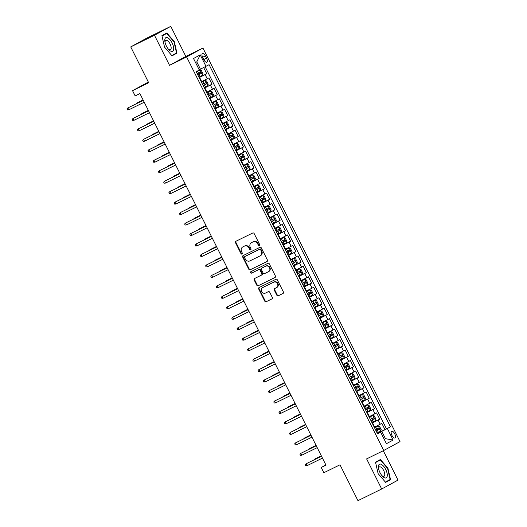 <?xml version="1.0" encoding="UTF-8"?>
<svg xmlns="http://www.w3.org/2000/svg" width="527" height="527" viewBox="0 0 527 527"><rect width="100%" height="100%" fill="white"/><g stroke="black" fill="none" stroke-linecap="round" stroke-linejoin="round"><path stroke-width="0.79" d="M259.337 245.542A0.804 0.725 -118.6 0 0 259.633 244.502L254.166 233.586A1.146 1.041 -118.6 0 0 252.716 233.02L235.938 241.254A1.146 1.041 -118.6 0 0 235.523 242.743L240.991 253.658A0.804 0.725 -118.6 0 0 242.295 253.019L241.59 251.603A3.676 3.32 -118.6 0 1 242.809 246.913A3.676 3.32 -118.6 0 1 242.921 246.853L244.324 246.162A3.676 3.32 -118.6 0 1 248.948 247.986L249.66 249.403A0.804 0.725 -118.6 0 0 250.964 248.757L250.253 247.347A3.676 3.32 -118.6 0 1 251.478 242.657A3.676 3.32 -118.6 0 1 251.59 242.598L252.986 241.906A3.676 3.32 -118.6 0 1 257.617 243.731L258.322 245.147A0.804 0.725 -118.6 0 0 259.337 245.542M394.73 433.846A3.748 1.607 63.8 0 0 391.666 431.251A3.748 1.607 63.8 0 0 391.91 435.381A3.748 1.607 63.8 0 0 394.967 437.977A3.748 1.607 63.8 0 0 394.73 433.846M276.84 295.225A1.146 1.041 -118.6 0 0 278.289 295.792L282.992 293.48A1.146 1.041 -118.6 0 0 283.414 291.998L277.34 279.877A1.146 1.041 -118.6 0 0 275.898 279.303L259.119 287.538A1.146 1.041 -118.6 0 0 258.704 289.027L264.771 301.148A1.146 1.041 -118.6 0 0 266.221 301.721L271.906 298.928A1.146 1.041 -118.6 0 0 272.321 297.445L269.725 292.254A1.146 1.041 -118.6 0 0 268.276 291.681L265.456 293.071A3.076 2.78 -118.6 0 1 262.703 287.571L273.75 282.149A3.076 2.78 -118.6 0 1 276.504 287.643L274.659 288.552A1.146 1.041 -118.6 0 0 274.244 290.034L276.84 295.225L277.281 294.982A1.146 1.041 -118.6 0 0 278.73 295.555L283.164 293.374M154.464 35.243L169.536 65.335L185.853 56.442L170.781 26.35L154.464 35.243L130.729 46.896L148.68 82.746L132.54 90.67L135.162 95.907L139.905 93.575L325.982 465.163L321.233 467.495L323.855 472.726L340.001 464.801L357.952 500.65L381.686 488.997L398.004 480.104L383.287 450.717M169.536 65.335L186.624 56.942L383.709 450.506L366.621 458.898L381.686 488.997M266.991 261.53A1.146 1.041 -118.6 0 0 267.413 260.042L261.339 247.921A1.146 1.041 -118.6 0 0 259.897 247.347L243.118 255.588A1.146 1.041 -118.6 0 0 242.703 257.071L248.77 269.198A1.146 1.041 -118.6 0 0 250.22 269.765L267.064 261.491M269.343 263.895L275.41 276.023A1.146 1.041 -118.6 0 1 274.995 277.505L258.217 285.746A1.146 1.041 -118.6 0 1 256.774 285.173L254.172 279.982A1.146 1.041 -118.6 0 1 254.594 278.5L261.392 275.16A1.146 1.041 -118.6 0 0 261.814 273.671L260.088 270.232A1.146 1.041 -118.6 0 0 258.645 269.659L251.557 273.138A0.804 0.725 -118.6 0 1 250.839 271.701L267.894 263.329A1.146 1.041 -118.6 0 1 269.343 263.895M130.729 46.896L147.046 38.003L170.781 26.35M377.319 433.378L384.98 429.617L381.831 423.339L380.224 424.215L378.129 420.026L372.154 423.056M372.075 422.911L379.736 419.149L376.594 412.872L374.98 413.748L372.885 409.558L366.911 412.588M366.838 412.443L374.493 408.682L371.351 402.404L369.743 403.28L367.642 399.091L361.667 402.121M361.594 401.976L369.256 398.214L366.107 391.936L364.5 392.813L362.405 388.623L356.43 391.653M356.351 391.508L364.012 387.747L360.87 381.469L359.256 382.345L357.161 378.155L351.186 381.186M351.114 381.041L358.768 377.279L355.626 371.001L354.019 371.878L351.917 367.694L345.943 370.718M345.87 370.573L353.531 366.812L350.383 360.534L348.775 361.41L346.68 357.227L340.699 360.251M340.626 360.106L348.288 356.344L345.139 350.066L343.532 350.942L341.437 346.759L335.462 349.783M335.389 349.638L343.044 345.877L339.902 339.599L338.288 340.475L336.193 336.292L330.218 339.322M330.146 339.171L337.8 335.416L334.658 329.131L333.051 330.007L330.949 325.824L324.975 328.855M324.902 328.703L332.563 324.948L329.415 318.664L327.807 319.54L325.712 315.357L319.737 318.387M319.665 318.236L327.32 314.481L324.177 308.196L322.564 309.072L320.469 304.889L314.494 307.92M314.421 307.775L322.076 304.013L318.934 297.729L317.326 298.605L315.225 294.422L309.25 297.452M309.178 297.307L316.839 293.546L313.69 287.261L312.083 288.137L309.988 283.954L304.013 286.984M303.941 286.84L311.595 283.078L308.453 276.794L306.839 277.676L304.744 273.487L298.769 276.517M298.697 276.372L306.352 272.611L303.209 266.326L301.602 267.209L299.501 263.019L293.526 266.049M293.453 265.904L301.115 262.143L297.966 255.865L296.358 256.741L294.264 252.552L288.289 255.582M288.21 255.437L295.871 251.675L292.729 245.398L291.115 246.274L289.02 242.084L283.045 245.114M282.973 244.969L290.627 241.208L287.485 234.93L285.878 235.806L283.776 231.617L277.801 234.647M277.729 234.502L285.39 230.74L282.241 224.462L280.634 225.339L278.539 221.149L272.564 224.179M272.485 224.034L280.147 220.273L277.004 213.995L275.39 214.871L273.296 210.681L267.321 213.712M267.248 213.567L274.903 209.805L271.761 203.527L270.153 204.404L268.052 200.214L262.077 203.244M262.005 203.099L269.666 199.338L266.517 193.06L264.91 193.936L262.815 189.746L256.833 192.777M256.761 192.632L264.422 188.87L261.273 182.592L259.666 183.468L257.571 179.279L251.596 182.309M251.524 182.164L259.179 178.403L256.036 172.125L254.422 173.001L252.328 168.811L246.353 171.842M246.28 171.697L253.942 167.935L250.793 161.657L249.185 162.533L247.084 158.35L241.109 161.374M241.037 161.229L248.698 157.468L245.549 151.19L243.942 152.066L241.847 147.883L235.872 150.906M235.8 150.762L243.454 147L240.312 140.722L238.698 141.598L236.603 137.415L230.628 140.439M230.556 140.294L238.211 136.533L235.068 130.255L233.461 131.131L231.36 126.948L225.385 129.978M225.312 129.826L232.974 126.072L229.825 119.787L228.217 120.663L226.123 116.48L220.148 119.51M220.075 119.359L227.73 115.604L224.588 109.32L222.974 110.196L220.879 106.013L214.904 109.043M214.832 108.891L222.486 105.136L219.344 98.852L217.737 99.728L215.635 95.545L209.66 98.575M209.588 98.43L217.249 94.669L214.1 88.384L212.493 89.261L210.398 85.078L204.423 88.108M204.351 87.963L212.006 84.201L208.863 77.917L201.274 81.823M380.224 424.215L374.249 427.245M374.98 413.748L369.005 416.778M369.743 403.28L363.762 406.31M364.5 392.813L358.525 395.843M359.256 382.345L353.281 385.375M354.019 371.878L348.037 374.908M348.775 361.41L342.8 364.44M343.532 350.942L337.557 353.973M338.288 340.475L332.313 343.505M333.051 330.007L327.076 333.038M327.807 319.54L321.832 322.57M322.564 309.072L316.589 312.103M317.326 298.605L311.352 301.635M312.083 288.137L306.108 291.167M306.839 277.676L300.864 280.7M301.602 267.209L295.627 270.232M296.358 256.741L290.384 259.765M291.115 246.274L285.14 249.304M285.878 235.806L279.896 238.836M280.634 225.339L274.659 228.369M275.39 214.871L269.416 217.901M270.153 204.404L264.172 207.434M264.91 193.936L258.935 196.966M259.666 183.468L253.691 186.499M254.422 173.001L248.448 176.031M249.185 162.533L243.21 165.564M243.942 152.066L237.967 155.096M238.698 141.598L232.723 144.629M233.461 131.131L227.486 134.161M228.217 120.663L222.242 123.693M222.974 110.196L216.999 113.226M217.737 99.728L211.762 102.758M212.493 89.261L206.518 92.291M202.678 57.39L203.83 59.689A3.63 1.555 63.8 0 0 206.795 62.206A3.63 1.555 63.8 0 0 206.564 58.201L205.411 55.895A3.63 1.555 63.8 0 0 202.447 53.385A3.63 1.555 63.8 0 0 202.678 57.39M186.624 56.942L202.941 48.049L400.026 441.619L383.709 450.506M384.98 429.617L390.441 426.857L209.087 64.689L199.186 69.808M390.441 426.857L387.358 428.537L393.122 440.052L386.416 443.701L380.652 432.186L377.569 433.873L196.209 71.705L199.292 70.025L193.528 58.51L200.234 54.854L205.998 66.369M199.107 77.495L206.762 73.734L199.18 77.64M212.006 84.201L210.398 85.078M217.249 94.669L215.635 95.545M222.486 105.136L220.879 106.013M227.73 115.604L226.123 116.48M232.974 126.072L231.36 126.948M238.211 136.533L236.603 137.415M243.454 147L241.847 147.883M248.698 157.468L247.084 158.35M253.942 167.935L252.328 168.811M259.179 178.403L257.571 179.279M264.422 188.87L262.815 189.746M269.666 199.338L268.052 200.214M274.903 209.805L273.296 210.681M280.147 220.273L278.539 221.149M285.39 230.74L283.776 231.617M290.627 241.208L289.02 242.084M295.871 251.675L294.264 252.552M301.115 262.143L299.501 263.019M306.352 272.611L304.744 273.487M311.595 283.078L309.988 283.954M316.839 293.546L315.225 294.422M322.076 304.013L320.469 304.889M327.32 314.481L325.712 315.357M332.563 324.948L330.949 325.824M337.8 335.416L336.193 336.292M343.044 345.877L341.437 346.759M348.288 356.344L346.68 357.227M353.531 366.812L351.917 367.694M358.768 377.279L357.161 378.155M364.012 387.747L362.405 388.623M369.256 398.214L367.642 399.091M374.493 408.682L372.885 409.558M379.736 419.149L378.129 420.026M386.456 428.813L205.168 66.791M206.762 73.734L203.672 67.555M384.216 439.301L385.461 438.688L381.792 431.363L377.391 433.523M200.438 69.195L196.769 61.87L195.543 62.535M185.853 56.442L202.941 48.049M325.884 464.959L321.233 467.495M148.337 82.06L132.54 90.67M384.242 439.353L385.461 438.688L393.122 440.052M377.464 433.662L380.652 432.186M381.792 431.363L387.358 428.537M196.769 61.87L200.234 54.854M164.523 47.081L172.039 55.842L176.953 53.168L174.351 41.725L166.835 32.964L161.921 35.638L164.523 47.081M390.547 479.702L387.944 468.266L380.428 459.504L375.514 462.179L378.116 473.621L385.632 482.383L390.547 479.702L386.522 481.487M171.914 55.697L172.922 54.946M162 35.988L166.73 33.412L174.009 41.903L174.351 41.725M172.961 55.124L176.953 53.168M385.507 482.231L386.561 481.665M375.593 462.528L380.323 459.952L387.602 468.437L387.944 468.266M259.561 245.365A0.804 0.725 -118.6 0 1 258.764 244.903L258.059 243.494A3.676 3.32 -118.6 0 0 253.428 241.669L252.986 241.906M251.807 242.479A3.676 3.32 -118.6 0 1 251.919 242.413A3.676 3.32 -118.6 0 1 252.031 242.354L253.428 241.669M243.138 246.735A3.676 3.32 -118.6 0 1 243.25 246.669A3.676 3.32 -118.6 0 1 243.362 246.61L244.765 245.925A3.676 3.32 -118.6 0 1 249.39 247.749L250.101 249.159A0.804 0.725 -118.6 0 0 250.892 249.62M236.215 241.122A1.146 1.041 -118.6 0 0 235.964 242.499L241.432 253.415A0.804 0.725 -118.6 0 0 242.222 253.882M243.388 255.457A1.146 1.041 -118.6 0 0 243.145 256.833L249.212 268.954A1.146 1.041 -118.6 0 0 250.661 269.528L267.163 261.425M260.601 249.693A0.804 0.725 -118.6 0 0 259.587 249.291L244.864 256.524A0.804 0.725 -118.6 0 0 244.574 257.565L245.318 259.053A3.676 3.32 -118.6 0 0 249.95 260.878L260.009 255.931A3.676 3.32 -118.6 0 0 260.127 255.872A3.676 3.32 -118.6 0 0 261.346 251.181L260.601 249.693L261.043 249.449A0.804 0.725 -118.6 0 0 260.028 249.054L259.587 249.291M245.253 256.306A0.804 0.725 -118.6 0 1 245.305 256.28L260.028 249.054M260.45 255.694A3.676 3.32 -118.6 0 0 260.569 255.635A3.676 3.32 -118.6 0 0 261.787 250.938L261.346 251.181M261.043 249.449L261.787 250.938M275.166 277.4L258.217 285.746M254.864 278.368A1.146 1.041 -118.6 0 0 254.613 279.745L257.216 284.936A1.146 1.041 -118.6 0 0 258.658 285.502M261.464 275.12L261.833 274.916A1.146 1.041 -118.6 0 0 262.255 273.434L260.529 269.989A1.146 1.041 -118.6 0 0 259.086 269.422L251.557 273.138M251.142 271.557A0.804 0.725 -118.6 0 0 251.998 272.9M268.454 271.695A3.076 2.78 -118.6 0 0 265.7 266.194L261.814 268.105A1.146 1.041 -118.6 0 0 261.392 269.593L263.118 273.032A1.146 1.041 -118.6 0 0 264.567 273.605L268.454 271.695M268.895 271.451A3.076 2.78 -118.6 0 0 266.142 265.957L265.7 266.194M262.183 267.907A1.146 1.041 -118.6 0 1 262.255 267.868L266.142 265.957M274.936 288.414A1.146 1.041 -118.6 0 0 274.686 289.797L277.281 294.982M276.945 287.406A3.076 2.78 -118.6 0 0 274.192 281.912L273.75 282.149M262.96 287.432A3.076 2.78 -118.6 0 1 263.144 287.334L274.192 281.912M259.389 287.406A1.146 1.041 -118.6 0 0 259.146 288.783L265.213 300.91A1.146 1.041 -118.6 0 0 266.662 301.477L272.07 298.822M198.916 77.113L202.599 75.236L202.954 73.708L201.38 70.565L199.977 69.999L196.294 71.876M199.977 69.999L196.281 71.856M197.921 75.124L201.149 73.484L200.523 72.225L197.289 73.866M199.16 72.897L199.786 74.155L197.908 75.097M143.087 99.926L136.645 103.127L143.1 99.959M135.926 103.911L136.645 103.127L136.816 103.476M143.278 100.301L127.824 107.936L143.291 100.341M128.766 109.82L127.501 109.912L126.974 108.865L127.824 107.936L128.766 109.82L144.24 102.225M172.112 42.937A7.609 3.261 63.8 0 0 166.888 37.542A7.609 3.261 63.8 0 0 164.931 41.785A7.609 3.261 63.8 0 0 166.38 46.06A7.609 3.261 63.8 0 0 168.752 49.571A7.609 3.261 63.8 0 0 173.337 50.552A7.609 3.261 63.8 0 0 172.112 42.937M168.225 48.958A5.211 2.233 63.8 0 0 170.419 49.722A5.211 2.233 63.8 0 0 170.083 43.978A5.211 2.233 63.8 0 0 165.827 40.368A5.211 2.233 63.8 0 0 165.089 42.575M161.96 35.803L166.73 33.412M174.009 41.903L176.532 52.983L171.802 55.566M381.324 464.359A7.609 3.261 63.8 0 0 378.524 468.325A7.609 3.261 63.8 0 0 382.345 476.112A7.609 3.261 63.8 0 0 384.361 477.706A7.609 3.261 63.8 0 0 387.029 473.081A7.609 3.261 63.8 0 0 381.324 464.359M381.825 475.499A5.211 2.233 63.8 0 0 382.76 476.158A5.211 2.233 63.8 0 0 384.012 476.263A5.211 2.233 63.8 0 0 384.236 471.803A5.211 2.233 63.8 0 0 380.678 467.021A5.211 2.233 63.8 0 0 379.42 466.909A5.211 2.233 63.8 0 0 378.689 469.116M375.553 462.344L380.323 459.952M387.602 468.437L390.125 479.524L385.395 482.1M204.153 87.581L207.836 85.703L208.198 84.175L206.624 81.033L205.214 80.466L201.538 82.344M205.214 80.466L201.525 82.324M203.158 85.591L206.393 83.951L205.767 82.693L202.533 84.333M204.397 83.365L205.029 84.623L203.152 85.565M148.324 110.387L141.882 113.595L148.344 110.426M141.17 114.379L141.882 113.595L142.059 113.944M209.397 98.048L213.079 96.171L213.435 94.643L211.867 91.5L210.457 90.934L206.775 92.811M210.457 90.934L206.768 92.792M209.641 93.832L210.266 95.091L208.389 96.033L211.637 94.419L211.004 93.16L207.77 94.801M153.568 120.854L147.125 124.062L153.588 120.894M146.407 124.846L147.125 124.062L147.296 124.412M214.641 108.509L218.323 106.638L218.679 105.11L217.104 101.968L215.701 101.401L212.019 103.279M215.701 101.401L212.006 103.259M213.646 106.526L216.88 104.886L216.248 103.628L213.013 105.268M214.884 104.3L215.51 105.558L213.633 106.5M158.811 131.322L152.369 134.53L158.825 131.361M151.651 135.314L152.369 134.53L152.54 134.879M220.945 111.869L217.262 113.746L220.945 111.869L222.348 112.435L223.922 115.578L223.573 117.066L220.978 111.882M223.573 117.066L219.884 118.977M218.883 116.994L222.117 115.354L221.492 114.095L218.257 115.736M220.121 114.767L220.754 116.026L218.876 116.968M164.055 141.789L157.606 144.997L164.068 141.829M156.894 145.781L157.606 144.997L157.784 145.347M148.515 110.769L133.067 118.404L148.535 110.808M134.01 120.288L132.738 120.38L132.218 119.333L133.067 118.404L134.01 120.288L149.477 112.692M153.759 121.236L138.305 128.871L153.779 121.276M139.247 130.755L137.982 130.848L137.455 129.8L138.305 128.871L139.247 130.755L154.721 123.16M159.002 131.704L143.548 139.339L159.016 131.743M144.49 141.223L143.225 141.315L142.698 140.268L143.548 139.339L144.49 141.223L159.964 133.627M164.246 142.171L148.792 149.806L164.259 142.204M149.734 151.69L148.462 151.783L147.942 150.735L148.792 149.806L149.734 151.69L165.201 144.088M226.182 122.336L222.499 124.214L226.182 122.336L227.592 122.903L229.159 126.045L228.81 127.534L226.221 122.35M228.81 127.534L225.121 129.444M224.127 127.455L227.361 125.821L226.729 124.563L223.501 126.203M225.365 125.235L225.997 126.493L224.113 127.435M169.292 152.257L162.85 155.465L169.312 152.29M162.132 156.249L162.85 155.465L163.027 155.814M169.483 152.639L154.029 160.274L169.503 152.672M154.978 162.158L153.706 162.244L153.186 161.203L154.029 160.274L154.978 162.158L170.445 154.556M230.365 139.912L234.047 138.041L234.403 136.513L232.829 133.371L231.425 132.804L227.743 134.681M231.425 132.804L227.73 134.655M229.37 137.922L232.605 136.289L231.972 135.031L228.738 136.671M230.609 135.702L231.234 136.961L229.357 137.903M174.536 162.724L168.093 165.933L174.556 162.757M167.375 166.716L168.093 165.933L168.265 166.282M174.727 163.106L159.273 170.741L174.747 163.139M160.215 172.625L158.95 172.711L158.423 171.67L159.273 170.741L160.215 172.625L175.689 165.023M235.609 150.379L239.284 148.509L239.647 146.98L238.072 143.838L236.669 143.272L232.987 145.149M236.669 143.272L232.974 145.123M235.846 146.17L236.478 147.428L234.601 148.37L237.842 146.756L237.216 145.498L233.981 147.138M179.779 173.192L173.33 176.4L179.793 173.225M172.619 177.184L173.33 176.4L173.508 176.749M179.97 173.574L164.516 181.209L179.984 173.607M165.458 183.093L164.187 183.179L163.666 182.131L164.516 181.209L165.458 183.093L180.926 175.491M240.846 160.847L244.541 158.937L244.89 157.448L243.316 154.306L241.906 153.739L238.224 155.617M241.906 153.739L238.217 155.59M239.851 158.858L243.085 157.224L242.46 155.966L239.225 157.606M241.089 156.638L241.722 157.896L239.838 158.838M185.017 183.659L178.574 186.868L185.036 183.692M177.856 187.652L178.574 186.868L178.752 187.217M185.208 184.042L169.753 191.67L185.227 184.075M170.702 193.554L169.43 193.646L168.91 192.599L169.753 191.67L170.702 193.554L186.169 185.959M246.089 171.315L249.772 169.437L250.127 167.915L248.553 164.773L247.15 164.207L243.467 166.084M247.15 164.207L243.454 166.058M245.095 169.325L248.329 167.691L247.697 166.433L244.462 168.073M246.333 167.105L246.959 168.357L245.081 169.305M190.26 194.127L183.818 197.335L190.28 194.16M183.1 198.119L183.818 197.335L183.989 197.684M190.451 194.509L174.997 202.137L190.471 194.542M175.939 204.021L174.674 204.114L174.147 203.066L174.997 202.137L175.939 204.021L191.413 196.426M251.333 181.782L255.015 179.905L255.371 178.383L253.797 175.241L252.393 174.674L248.711 176.552M252.393 174.674L248.698 176.525M250.332 179.793L253.566 178.159L252.94 176.901L249.706 178.541M251.57 177.573L252.202 178.824L250.325 179.773M195.504 204.595L189.061 207.803L195.517 204.628M188.343 208.587L189.061 207.803L189.233 208.152M195.695 204.977L180.241 212.605L195.708 205.01M181.183 214.489L179.918 214.581L179.391 213.534L180.241 212.605L181.183 214.489L196.657 206.894M256.57 192.25L260.252 190.372L260.615 188.844L259.04 185.708L257.631 185.142L253.948 187.019M257.631 185.142L253.942 186.993M256.814 188.04L257.446 189.292L255.562 190.24L258.81 188.626L258.184 187.368L254.949 189.009M200.741 215.062L194.298 218.27L200.761 215.095M193.58 219.054L194.298 218.27L194.476 218.613M200.932 215.444L185.478 223.073L200.952 215.477M186.426 224.957L185.155 225.049L184.634 224.001L185.478 223.073L186.426 224.957L201.894 217.361M261.814 202.717L265.496 200.84L265.852 199.311L264.284 196.176L262.874 195.609L259.192 197.487M262.874 195.609L259.179 197.46M260.819 200.728L264.053 199.087L263.421 197.836L260.186 199.469M262.057 198.508L262.683 199.759L260.806 200.708M205.985 225.53L199.542 228.738L206.004 225.563M198.824 229.522L199.542 228.738L199.713 229.08M206.176 225.912L190.721 233.54L206.195 225.945M191.663 235.424L190.399 235.516L189.872 234.469L190.721 233.54L191.663 235.424L207.137 227.829M211.419 236.379L195.965 244.008L211.432 236.412M196.907 245.892L195.642 245.984L195.115 244.936L195.965 244.008L196.907 245.892L212.381 238.296M216.656 246.847L201.202 254.475L216.676 246.88M202.151 256.359L200.879 256.451L200.359 255.404L201.202 254.475L202.151 256.359L217.618 248.764M267.057 213.185L270.74 211.307L271.095 209.779L269.521 206.643L268.118 206.077L264.435 207.954M268.118 206.077L264.422 207.928M266.063 211.195L269.29 209.555L268.665 208.303L265.43 209.937M267.301 208.975L267.927 210.227L266.049 211.175M211.228 235.997L204.786 239.205L211.241 236.03M204.068 239.989L204.786 239.205L204.957 239.548M272.294 223.652L275.977 221.775L276.339 220.246L274.765 217.111L273.355 216.544L269.679 218.415M273.355 216.544L269.666 218.395M271.3 221.663L274.534 220.022L273.908 218.771L270.674 220.405M272.538 219.443L273.17 220.694L271.293 221.643M216.465 246.465L210.023 249.673L216.485 246.498M209.311 250.457L210.023 249.673L210.201 250.015M277.538 234.12L281.22 232.242L281.576 230.714L280.008 227.578L278.599 227.012L274.916 228.883M278.599 227.012L274.91 228.863M276.543 232.13L279.778 230.49L279.145 229.238L275.911 230.872M277.782 229.904L278.408 231.162L276.53 232.111M221.709 256.932L215.266 260.14L221.729 256.965M214.548 260.924L215.266 260.14L215.438 260.483M221.9 257.314L206.446 264.943L221.92 257.347M207.388 266.827L206.123 266.919L205.596 265.871L206.446 264.943L207.388 266.827L222.862 259.231M282.782 244.587L286.464 242.71L286.82 241.182L285.245 238.046L283.842 237.479L280.16 239.35M283.842 237.479L280.147 239.33M283.025 240.371L283.651 241.629L281.774 242.578L285.015 240.958L284.389 239.706L281.154 241.34M226.953 267.4L220.51 270.608L226.966 267.433M219.792 271.392L220.51 270.608L220.681 270.95M227.144 267.782L211.689 275.41L227.157 267.815M212.631 277.294L211.367 277.386L210.84 276.339L211.689 275.41L212.631 277.294L228.105 269.699M288.019 255.055L291.701 253.177L292.063 251.649L290.489 248.507L289.079 247.947L285.403 249.818M289.079 247.947L285.39 249.798M287.024 253.065L290.258 251.425L289.633 250.173L286.398 251.807M288.262 250.839L288.895 252.097L287.017 253.039M232.19 277.867L225.747 281.069L232.209 277.9M225.036 281.859L225.747 281.069L225.925 281.418M232.381 278.249L216.933 285.878L232.4 278.282M217.875 287.762L216.604 287.854L216.083 286.807L216.933 285.878L217.875 287.762L233.342 280.166M294.323 258.414L290.64 260.285L294.323 258.414L295.733 258.974L297.3 262.117L296.951 263.605L294.362 258.428M296.951 263.605L293.262 265.522M292.268 263.533L295.502 261.893L294.87 260.634L291.635 262.275M293.506 261.306L294.132 262.565L292.254 263.507M237.433 288.335L230.991 291.536L237.453 288.368M230.273 292.32L230.991 291.536L231.162 291.886M237.624 288.717L222.17 296.345L237.644 288.75M223.112 298.229L221.847 298.322L221.32 297.274L222.17 296.345L223.112 298.229L238.586 290.634M299.567 268.875L295.884 270.753L299.567 268.875L300.97 269.442L302.544 272.584L302.195 274.073L299.599 268.895M302.195 274.073L298.506 275.99M297.511 274L300.746 272.36L300.113 271.102L296.879 272.742M298.75 271.774L299.376 273.032L297.498 273.974M242.677 298.802L236.234 302.004L242.69 298.835M235.516 302.788L236.234 302.004L236.406 302.353M242.868 299.178L227.414 306.813L242.881 299.217M228.356 308.697L227.091 308.789L226.564 307.742L227.414 306.813L228.356 308.697L243.83 301.101M303.75 286.457L307.425 284.58L307.788 283.052L306.213 279.909L304.81 279.343L301.128 281.22M304.81 279.343L301.115 281.201M302.748 284.468L305.983 282.828L305.357 281.57L302.123 283.21M303.987 282.241L304.619 283.5L302.742 284.442M247.921 309.27L241.471 312.471L247.934 309.303M240.76 313.255L241.471 312.471L241.649 312.821M248.112 309.645L232.657 317.28L248.125 309.685M233.599 319.164L232.328 319.257L231.808 318.209L232.657 317.28L233.599 319.164L249.067 311.569M308.987 296.925L312.669 295.048L313.025 293.519L311.457 290.377L310.047 289.81L306.365 291.688M310.047 289.81L306.358 291.668M307.992 294.936L311.226 293.295L310.594 292.037L307.366 293.677M309.23 292.709L309.863 293.967L307.979 294.909M253.158 319.731L246.715 322.939L253.177 319.77M245.997 323.723L246.715 322.939L246.886 323.288M253.349 320.113L237.894 327.748L253.368 320.152M238.843 329.632L237.572 329.724L237.051 328.677L237.894 327.748L238.843 329.632L254.31 322.037M314.23 307.393L317.913 305.515L318.268 303.987L316.694 300.845L315.291 300.278L311.609 302.155M315.291 300.278L311.595 302.136M313.236 305.403L316.47 303.763L315.838 302.505L312.603 304.145M314.474 303.177L315.1 304.435L313.222 305.377M258.401 330.198L251.959 333.407L258.421 330.238M251.241 334.19L251.959 333.407L252.13 333.756M258.592 330.581L243.138 338.215L258.612 330.62M244.08 340.099L242.815 340.192L242.288 339.144L243.138 338.215L244.08 340.099L259.554 332.504M319.474 317.853L323.15 315.983L323.512 314.454L321.938 311.312L320.535 310.746L316.852 312.623M320.535 310.746L316.839 312.603M318.473 315.871L321.707 314.23L321.081 312.972L317.847 314.612M319.711 313.644L320.344 314.902L318.466 315.844M263.645 340.666L257.196 343.874L263.658 340.706M256.484 344.658L257.196 343.874L257.374 344.223M325.772 321.213L322.089 323.091L325.772 321.213L327.181 321.78L328.749 324.922L328.407 326.411L325.811 321.226M328.407 326.411L324.711 328.321M323.716 326.338L326.951 324.698L326.318 323.44L323.091 325.08M324.955 324.112L325.587 325.37L323.703 326.312M268.882 351.134L262.439 354.342L268.902 351.173M261.721 355.126L262.439 354.342L262.617 354.691M329.955 338.789L333.637 336.918L333.993 335.389L332.418 332.247L331.015 331.681L327.333 333.558M331.015 331.681L327.32 333.532M330.198 334.579L330.824 335.837L328.947 336.779L332.194 335.165L331.562 333.907L328.328 335.547M274.126 361.601L267.683 364.809L274.145 361.634M266.965 365.593L267.683 364.809L267.854 365.158M263.836 341.048L248.382 348.683L263.849 341.088M249.324 350.567L248.052 350.659L247.532 349.612L248.382 348.683L249.324 350.567L264.791 342.972M269.073 351.516L253.619 359.151L269.093 351.549M254.567 361.035L253.296 361.127L252.776 360.079L253.619 359.151L254.567 361.035L270.035 353.433M274.317 361.983L258.862 369.618L274.336 362.016M259.804 371.502L258.54 371.588L258.013 370.547L258.862 369.618L259.804 371.502L275.278 363.9M335.198 349.256L338.874 347.385L339.236 345.857L337.662 342.715L336.259 342.148L332.577 344.026M336.259 342.148L332.563 343.999M335.435 345.047L336.068 346.305L334.19 347.247L337.432 345.633L336.806 344.375L333.571 346.015M279.369 372.069L272.927 375.277L279.382 372.102M272.209 376.061L272.927 375.277L273.098 375.626M279.56 372.451L264.106 380.086L279.573 372.484M265.048 381.97L263.783 382.055L263.256 381.014L264.106 380.086L265.048 381.97L280.516 374.368M340.435 359.724L344.118 357.853L344.48 356.324L342.906 353.182L341.496 352.616L337.814 354.493M341.496 352.616L337.807 354.467M339.441 357.734L342.675 356.1L342.049 354.842L338.815 356.483M340.679 355.514L341.312 356.772L339.428 357.714M284.606 382.536L278.164 385.744L284.626 382.569M277.446 386.528L278.164 385.744L278.342 386.093M284.797 382.918L269.343 390.553L284.817 382.951M270.292 392.437L269.02 392.523L268.5 391.475L269.343 390.553L270.292 392.437L285.759 384.835M346.74 363.083L343.057 364.961L346.74 363.083L348.149 363.65L349.717 366.792L349.368 368.281L346.773 363.096M349.368 368.281L345.679 370.191M344.684 368.202L347.919 366.568L347.286 365.31L344.052 366.95M345.923 365.982L346.549 367.233L344.671 368.182M289.85 393.004L283.407 396.212L289.87 393.037M282.689 396.996L283.407 396.212L283.579 396.561M290.041 393.386L274.587 401.014L290.061 393.419M275.529 402.898L274.264 402.99L273.737 401.943L274.587 401.014L275.529 402.898L291.003 395.303M350.923 380.659L354.605 378.781L354.961 377.26L353.386 374.117L351.983 373.551L348.301 375.428M351.983 373.551L348.288 375.402M349.928 378.669L353.156 377.036L352.53 375.777L349.296 377.418M351.166 376.449L351.792 377.701L349.915 378.649M295.094 403.471L288.651 406.679L295.107 403.504M287.933 407.463L288.651 406.679L288.822 407.028M295.285 403.853L279.83 411.482L295.298 403.886M280.772 413.366L279.508 413.458L278.981 412.41L279.83 411.482L280.772 413.366L296.246 405.77M356.16 391.126L359.842 389.249L360.204 387.72L358.63 384.585L357.22 384.018L353.545 385.896M357.22 384.018L353.531 385.869M356.404 386.917L357.036 388.168L355.152 389.117L358.4 387.503L357.774 386.245L354.539 387.885M300.331 413.939L293.888 417.147L300.35 413.972M293.17 417.931L293.888 417.147L294.066 417.496M361.403 401.594L365.086 399.716L365.442 398.188L363.874 395.052L362.464 394.486L358.782 396.363M362.464 394.486L358.775 396.337M361.647 397.384L362.273 398.636L360.396 399.585L363.643 397.964L363.011 396.712L359.776 398.346M305.574 424.406L299.132 427.614L305.594 424.439M298.414 428.398L299.132 427.614L299.303 427.957M366.647 412.061L370.329 410.184L370.685 408.656L369.111 405.52L367.708 404.953L364.025 406.831M367.708 404.953L364.012 406.804M365.652 410.072L368.88 408.432L368.254 407.18L365.02 408.814M366.891 407.852L367.517 409.104L365.639 410.052M310.818 434.874L304.375 438.082L310.831 434.907M303.657 438.866L304.375 438.082L304.547 438.424M300.522 414.321L285.067 421.949L300.542 414.354M286.016 423.833L284.745 423.925L284.224 422.878L285.067 421.949L286.016 423.833L301.484 416.238M305.765 424.788L290.311 432.417L305.785 424.821M291.253 434.301L289.988 434.393L289.461 433.346L290.311 432.417L291.253 434.301L306.727 426.705M311.009 435.256L295.555 442.884L311.022 435.289M296.497 444.768L295.232 444.86L294.705 443.813L295.555 442.884L296.497 444.768L311.971 437.173M372.945 415.421L369.269 417.292L372.945 415.421L374.354 415.987L375.929 419.123L375.58 420.612L372.984 415.434M375.58 420.612L371.884 422.529M370.889 420.539L374.124 418.899L373.498 417.647L370.264 419.281M372.128 418.319L372.76 419.571L370.883 420.52M316.055 445.341L309.612 448.549L316.075 445.374M308.901 449.333L309.612 448.549L309.79 448.892M316.246 445.723L300.798 453.352L316.266 445.756M301.74 455.236L300.469 455.328L299.949 454.281L300.798 453.352L301.74 455.236L317.208 447.64M377.128 432.996L380.81 431.119L381.166 429.591L379.598 426.455L378.188 425.888L374.506 427.759M378.188 425.888L374.499 427.74M376.133 431.007L379.368 429.367L378.735 428.115L375.501 429.749M377.372 428.787L377.997 430.039L376.12 430.987M321.299 455.809L314.856 459.017L321.318 455.842M314.138 459.801L314.856 459.017L315.027 459.36M321.49 456.191L306.035 463.819L321.51 456.224M306.977 465.703L305.713 465.796L305.186 464.748L306.035 463.819L306.977 465.703L322.452 458.108M374.664 427.041L372.563 422.852M369.42 416.574L367.326 412.384M364.177 406.106L362.082 401.917M358.94 395.639L356.838 391.449M353.696 385.171L351.601 380.981M348.452 374.704L346.358 370.521M343.215 364.236L341.114 360.053M337.972 353.769L335.877 349.585M332.728 343.301L330.633 339.118M327.484 332.833L325.39 328.65M322.247 322.366L320.146 318.183M317.004 311.898L314.909 307.715M311.76 301.431L309.665 297.248M306.523 290.97L304.422 286.78M301.279 280.502L299.184 276.313M296.036 270.035L293.941 265.845M290.799 259.567L288.697 255.378M285.555 249.1L283.46 244.91M280.311 238.632L278.216 234.443M275.074 228.165L272.973 223.975M269.831 217.697L267.736 213.507M264.587 207.23L262.492 203.04M259.35 196.762L257.248 192.572M254.106 186.294L252.011 182.105M248.863 175.827L246.768 171.637M243.619 165.359L241.524 161.176M238.382 154.892L236.287 150.709M233.138 144.424L231.043 140.241M227.895 133.957L225.8 129.774M222.657 123.489L220.556 119.306M217.414 113.022L215.319 108.839M212.17 102.554L210.075 98.371M206.933 92.087L204.832 87.904M201.689 81.626L199.595 77.436M207.249 78.8L205.155 74.61M202.618 57.272L205.411 55.895M203.771 59.571L206.564 58.201M258.059 243.494L257.617 243.731M252.031 242.354L251.59 242.598M250.101 249.159L249.66 249.403M249.39 247.749L248.948 247.986M244.765 245.925L244.324 246.162M243.362 246.61L242.921 246.853M241.432 253.415L240.991 253.658M235.964 242.499L235.523 242.743M258.764 244.903L258.322 245.147M250.661 269.528L250.22 269.765M249.212 268.954L248.77 269.198M243.145 256.833L242.703 257.071M245.305 256.28L244.864 256.524M257.216 284.936L256.774 285.173M254.613 279.745L254.172 279.982M262.255 273.434L261.814 273.671M260.529 269.989L260.088 270.232M259.086 269.422L258.645 269.659M262.255 267.868L261.814 268.105M274.686 289.797L274.244 290.034M263.144 287.334L262.703 287.571M266.662 301.477L266.221 301.721M265.213 300.91L264.771 301.148M259.146 288.783L258.704 289.027M278.73 295.555L278.289 295.792M202.605 75.196L200.01 70.019M198.56 73.227L197.566 71.237M200.188 76.474L199.193 74.485M199.786 74.155L201.149 73.484M207.849 85.664L205.253 80.479M203.804 83.694L202.809 81.705M205.431 86.942L204.436 84.952M205.029 84.623L206.393 83.951M213.086 96.131L210.497 90.947M209.048 94.162L208.053 92.172M210.675 97.409L209.674 95.42M210.266 95.091L211.637 94.419M218.33 106.599L215.734 101.415M214.291 104.629L213.29 102.64M215.912 107.877L214.917 105.887M215.51 105.558L216.88 104.886M219.528 115.097L218.534 113.107M221.156 118.344L220.161 116.355M220.754 116.026L222.117 115.354M224.772 125.564L223.777 123.575M226.399 128.805L225.398 126.823M225.997 126.493L227.361 125.821M234.054 138.002L231.458 132.817M230.016 136.032L229.014 134.042M231.636 139.273L230.642 137.29M231.234 136.961L232.605 136.289M239.298 148.469L236.702 143.285M235.253 146.499L234.258 144.51M236.88 149.74L235.885 147.751M236.478 147.428L237.842 146.756M244.541 158.937L241.946 153.752M240.496 156.967L239.502 154.978M242.124 160.208L241.122 158.219M241.722 157.896L243.085 157.224M249.778 169.404L247.183 164.22M245.74 167.434L244.739 165.445M247.361 170.676L246.366 168.686M246.959 168.357L248.329 167.691M255.022 179.872L252.426 174.687M250.977 177.902L249.982 175.913M252.604 181.143L251.61 179.154M252.202 178.824L253.566 178.159M260.266 190.339L257.67 185.155M256.221 188.37L255.226 186.38M257.848 191.611L256.853 189.621M257.446 189.292L258.81 188.626M265.503 200.8L262.907 195.622M261.464 198.837L260.47 196.848M263.085 202.078L262.09 200.089M262.683 199.759L264.053 199.087M270.746 211.268L268.151 206.09M266.702 209.298L265.707 207.315M268.329 212.546L267.334 210.556M267.927 210.227L269.29 209.555M275.99 221.735L273.394 216.557M271.945 219.766L270.95 217.783M273.572 223.013L272.578 221.024M273.17 220.694L274.534 220.022M281.227 232.203L278.631 227.025M277.189 230.233L276.194 228.244M278.809 233.481L277.815 231.491M278.408 231.162L279.778 230.49M286.471 242.67L283.875 237.493M282.426 240.701L281.431 238.711M284.053 243.948L283.058 241.959M283.651 241.629L285.015 240.958M291.714 253.138L289.119 247.96M287.67 251.168L286.675 249.179M289.297 254.416L288.302 252.426M288.895 252.097L290.258 251.425M292.913 261.636L291.918 259.646M294.54 264.883L293.539 262.894M294.132 262.565L295.502 261.893M298.157 272.103L297.156 270.114M299.777 275.351L298.783 273.361M299.376 273.032L300.746 272.36M307.439 284.54L304.843 279.363M303.394 282.571L302.399 280.581M305.021 285.818L304.026 283.829M304.619 283.5L305.983 282.828M312.676 295.008L310.087 289.824M308.638 293.038L307.643 291.049M310.265 296.286L309.263 294.297M309.863 293.967L311.226 293.295M317.919 305.476L315.324 300.291M313.881 303.506L312.88 301.516M315.502 306.754L314.507 304.764M315.1 304.435L316.47 303.763M323.163 315.943L320.568 310.759M319.118 313.973L318.124 311.984M320.745 317.221L319.751 315.232M320.344 314.902L321.707 314.23M324.362 324.441L323.367 322.452M325.989 327.689L324.988 325.699M325.587 325.37L326.951 324.698M333.644 336.878L331.048 331.694M329.606 334.908L328.604 332.919M331.226 338.15L330.231 336.167M330.824 335.837L332.194 335.165M338.887 347.346L336.292 342.161M334.843 345.376L333.848 343.387M336.47 348.617L335.475 346.634M336.068 346.305L337.432 345.633M344.131 357.813L341.536 352.629M340.086 355.844L339.092 353.854M341.713 359.085L340.712 357.095M341.312 356.772L342.675 356.1M345.33 366.311L344.335 364.322M346.95 369.552L345.956 367.563M346.549 367.233L347.919 366.568M354.612 378.748L352.016 373.564M350.567 376.779L349.572 374.789M352.194 380.02L351.199 378.03M351.792 377.701L353.156 377.036M359.855 389.216L357.26 384.031M355.811 387.246L354.816 385.257M357.438 390.487L356.443 388.498M357.036 388.168L358.4 387.503M365.092 399.677L362.497 394.499M361.054 397.714L360.06 395.724M362.675 400.955L361.68 398.965M362.273 398.636L363.643 397.964M370.336 410.144L367.741 404.967M366.291 408.181L365.297 406.192M367.918 411.422L366.924 409.433M367.517 409.104L368.88 408.432M371.535 418.642L370.54 416.659M373.162 421.89L372.167 419.9M372.76 419.571L374.124 418.899M380.817 431.079L378.228 425.902M376.779 429.11L375.784 427.127M378.399 432.357L377.404 430.368M377.997 430.039L379.368 429.367M251.919 242.413L251.478 242.657M243.25 246.669L242.809 246.913M245.279 256.293L244.838 256.537M260.569 255.635L260.127 255.872M261.873 274.903L261.432 275.14M268.987 271.405L268.553 271.642M262.215 267.887L261.774 268.124M277.037 287.353L276.596 287.597M263.052 287.38L262.611 287.623"/></g></svg>

